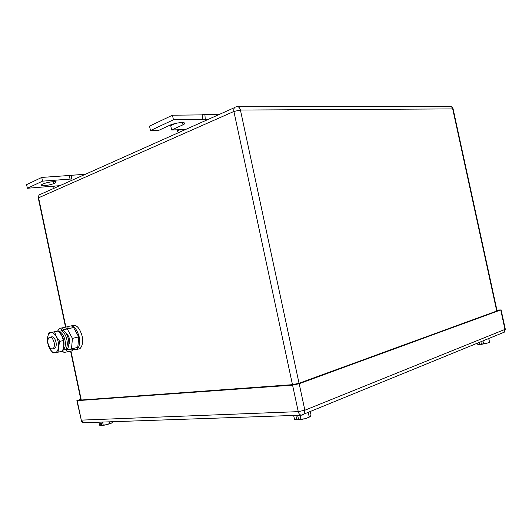 <?xml version="1.0" encoding="UTF-8"?>
<svg xmlns="http://www.w3.org/2000/svg" width="532" height="532" viewBox="0 0 532 532"><rect width="100%" height="100%" fill="white"/><g stroke="black" fill="none" stroke-linecap="round" stroke-linejoin="round"><path stroke-width="0.8" d="M202.127 114.752L204.887 114.407L205.226 119.028L202.778 119.314L202.127 114.752M219.689 114.254L204.887 114.407M177.043 129.821L177.628 131.424L179.61 129.748L185.362 129.595M208.564 119.228L173.439 119.786L150.476 130.546L158.829 130.32L170.147 125.073C175.454 123.085 180.109 122.327 184.112 122.792C185.302 123.211 184.937 123.876 183.008 124.794L171.643 129.968L179.61 129.748M171.643 129.968L170.719 125.645L175.627 123.377M150.476 130.546L149.532 126.124L172.461 115.205L173.439 119.786M201.828 114.892L172.461 115.205M69.439 175.4L71.301 175.294L71.66 179.025L70.005 179.104L69.439 175.4L85.366 174.277M85.293 174.31L71.301 175.294M52.821 186.22L53.193 187.317L54.503 186.087L59.903 185.655M70.005 179.104L42.54 181.146L27.365 188.262L54.503 186.087M27.365 188.262L26.6 184.644L41.755 177.429L42.54 181.146M69.24 175.487L41.755 177.429M41.27 185.568C44.987 185.848 49.137 185.209 53.732 183.64L55.581 182.795L56.086 181.771C52.349 181.485 48.179 182.137 43.558 183.72L41.729 184.571L41.27 185.568L41.13 184.91M109.632 421.823L109.958 423.359L106.693 424.722L103.208 425.055L102.576 422.069M100.648 425.547L99.531 425.168L98.899 422.195M109.958 423.359L111.56 423.093L112.917 421.71M103.208 425.055L102.004 425.593L106.693 424.722L111.56 423.093M101.891 425.341L101.047 425.62M100.987 425.6L100.508 423.346L101.459 423.312L101.938 425.573M308.201 412.247L309.212 416.948L307.297 417.979L305.195 418.737L300.879 419.169L300.035 415.226M295.3 419.602L297.049 419.941L294.495 419.356L293.657 415.445M309.212 416.948L310.269 416.629L311.027 414.973L310.262 411.409M300.879 419.169L298.711 419.888L305.195 418.737L310.149 416.749M298.525 419.329L297.049 419.941M296.982 419.914L296.344 416.942L298 416.889L298.638 419.868M488.715 338.525L489.493 342.096L488.556 342.628L486.64 343.366L483.555 343.612L482.963 340.872M481.367 343.905L479.957 344.483L477.896 344.41L477.39 343.147M489.493 342.096L488.828 338.478M483.555 343.612L481.493 344.33L486.64 343.366L489.546 342.229M477.623 344.204L479.911 344.463L479.445 342.309M481.453 344.31L480.961 342.049M80.744 399.18L77.187 400.663L292.573 385.128L299.177 383.712L500.732 309.943L504.968 329.401L504.462 332.094L503.192 332.613M500.732 309.943L496.908 310.043M496.948 310.236L498.304 310.462L299.05 383.259L292.474 384.663L79.614 400.144L79.221 399.951L80.784 399.372M54.138 342.535C54.656 345.454 54.311 347.502 53.094 348.666C50.979 349.551 49.31 347.868 48.086 343.606C47.561 340.666 47.92 338.618 49.15 337.461C51.252 336.603 52.907 338.299 54.138 342.535M50.48 337.155L51.012 337.035C53.107 336.177 54.769 337.867 56 342.096C56.512 345.015 56.166 347.05 54.949 348.221L53.599 348.546M66.394 333.863C67.823 334.714 68.841 336.404 69.439 338.931C69.891 341.331 69.679 343.193 68.808 344.51M67.245 349.604L71.487 348.919L72.432 338.399L67.278 328.962L63.288 329.747M72.432 338.399L78.743 336.909L77.778 347.369L71.487 348.919M78.743 336.909L73.589 327.546L67.278 328.962M73.589 327.546L63.341 329.674M67.897 327.147L68.668 326.442C73.123 324.673 76.628 328.138 79.175 336.829C80.226 342.808 79.468 347.01 76.901 349.438L72.658 349.704M71.634 325.777C76.103 324.015 79.607 327.466 82.147 336.131C83.198 342.089 82.433 346.279 79.86 348.706L76.934 349.431M47.474 338.432L48.691 332.972L54.616 331.815L56.379 336.776L59.77 341.384L58.513 346.911C58.733 343.366 58.021 339.988 56.379 336.776C54.643 333.724 52.794 332.327 50.833 332.58C48.977 333.072 47.86 334.954 47.494 338.219L47.474 338.432C47.275 341.916 47.98 345.241 49.576 348.413C51.265 351.446 53.094 352.876 55.075 352.703C56.951 352.284 58.094 350.422 58.493 347.13L58.879 352.024L55.075 352.703L52.907 352.975L49.576 348.413M48.691 332.972L58.327 330.977L61.699 335.546L63.481 340.507L63.807 345.847L62.57 351.113L58.879 352.024M54.616 331.815L58.327 330.977M59.77 341.384L63.481 340.507M67.411 349.803L72.492 348.892L68.096 349.976L67.112 349.278L65.542 349.664L67.85 351.798L68.468 351.738L72.857 350.648L72.492 348.892M61.958 351.266L64.478 352.364M57.562 331.117L59.431 328.45L67.797 326.675L63.381 327.659C61.985 328.138 61.38 329.202 61.572 330.851L63.148 330.492C65.629 331.948 67.398 334.881 68.455 339.29C69.273 343.752 68.828 347.077 67.112 349.278M58.713 331.403L61.572 330.851C64.053 332.307 65.822 335.24 66.879 339.662C67.697 344.124 67.251 347.463 65.542 349.664L62.909 350.089M67.797 326.675L68.169 328.43L63.754 329.421L63.148 330.492M59.165 331.928C63.601 331.895 67.384 344.111 64.246 348.367L63.075 349.531M63.514 347.755C64.744 342.495 63.694 337.714 60.355 333.424M183.008 124.794L182.543 122.593M53.732 183.64L53.313 181.671M55.581 182.795L55.341 181.658M238.137 106.806L449.061 106.506C450.877 106.134 452.094 106.932 452.712 108.907L240.431 110.051C239.659 107.384 238.309 106.307 236.388 106.812L236.281 106.839C234.306 107.138 233.508 108.674 233.9 111.454L292.474 384.663M299.037 383.266L240.431 110.051L233.9 111.454L38.59 197.798L65.875 327.06M70.956 351.12L81.276 400.024M234.632 107.577L40.957 194.12C39.129 194.499 38.344 195.729 38.59 197.798L38.337 198.263L65.536 327.127M496.735 311.034L452.712 108.907L453.158 109.186M299.177 383.712L304.863 410.232L304.45 413.783L302.409 415.033M302.429 415.033L301.245 415.186C299.775 414.88 298.778 413.697 298.259 411.642L304.863 410.232L504.968 329.401L505.314 329.228L504.881 328.982M292.573 385.128L298.259 411.642L81.296 420.127L76.847 400.669M84.615 422.687L83.91 422.714L81.296 420.127L77.187 400.663M59.431 328.45L63.381 327.659M70.616 351.206L80.931 400.044M497.094 310.901L453.104 108.94C452.692 107.431 451.721 106.586 450.198 106.393M38.803 195.65L38.291 197.964M80.944 420.12C81.349 421.683 82.34 422.548 83.91 422.714L301.245 415.186L504.462 332.094L505.314 329.228L501.078 309.784M53.094 348.666L54.949 348.221M76.901 349.438L79.86 348.706M63.867 352.423L67.85 351.798M64.212 348.42L63.248 348.892"/></g></svg>
